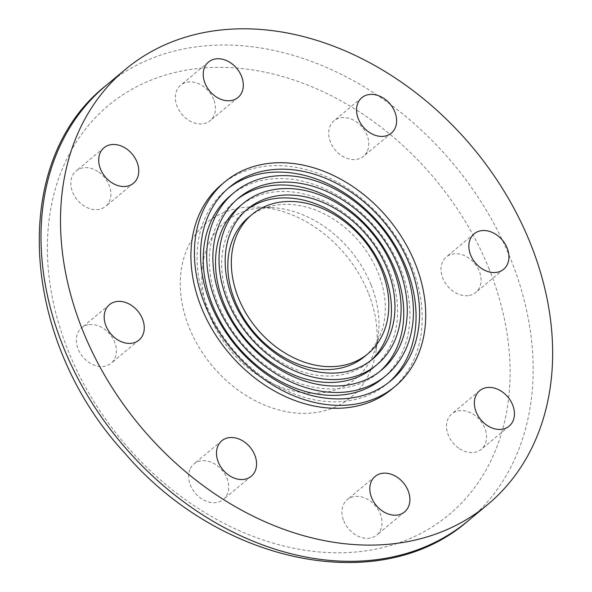 <?xml version="1.0" encoding="UTF-8"?>
<svg xmlns="http://www.w3.org/2000/svg" width="592" height="592" viewBox="0 0 592 592"><rect width="100%" height="100%" fill="white"/><g stroke="black" fill="none" stroke-linecap="round" stroke-linejoin="round"><path stroke-width="0.44" stroke-dasharray="2.96 2.22" d="M97.88 171.51A23.058 17.664 50.3 0 0 76.131 170.933A23.058 17.664 50.3 0 0 77.3 199.955A23.058 17.664 50.3 0 0 105.62 206.393A23.058 17.664 50.3 0 0 97.88 171.51M213.645 99.382A23.058 17.664 50.3 0 0 180.664 85.196A23.058 17.664 50.3 0 0 181.833 114.219A23.058 17.664 50.3 0 0 210.153 120.657A23.058 17.664 50.3 0 0 213.645 99.382M367.521 150.716A23.058 17.664 50.3 0 0 359.226 124.068A23.058 17.664 50.3 0 0 333.992 120.842A23.058 17.664 50.3 0 0 335.153 149.865A23.058 17.664 50.3 0 0 363.481 156.295A23.058 17.664 50.3 0 0 367.521 150.716M469.367 295.43A23.058 17.664 50.3 0 0 475.783 292.433A23.058 17.664 50.3 0 0 474.621 263.41A23.058 17.664 50.3 0 0 446.294 256.98A23.058 17.664 50.3 0 0 444.814 282.273A23.058 17.664 50.3 0 0 469.367 295.43M459.533 448.751A23.058 17.664 50.3 0 0 481.281 449.328A23.058 17.664 50.3 0 0 480.112 420.298A23.058 17.664 50.3 0 0 451.792 413.867A23.058 17.664 50.3 0 0 459.533 448.751M343.767 520.871A23.058 17.664 50.3 0 0 376.741 535.057A23.058 17.664 50.3 0 0 375.58 506.034A23.058 17.664 50.3 0 0 347.26 499.604A23.058 17.664 50.3 0 0 343.767 520.871M189.891 469.545A23.058 17.664 50.3 0 0 198.187 496.185A23.058 17.664 50.3 0 0 223.421 499.419A23.058 17.664 50.3 0 0 222.259 470.396A23.058 17.664 50.3 0 0 193.932 463.965A23.058 17.664 50.3 0 0 189.891 469.545M88.045 324.83A23.058 17.664 50.3 0 0 81.629 327.82A23.058 17.664 50.3 0 0 82.791 356.843A23.058 17.664 50.3 0 0 111.118 363.281A23.058 17.664 50.3 0 0 112.598 337.98A23.058 17.664 50.3 0 0 88.045 324.83M370.999 284.745A101.92 78.077 50.3 0 0 271.084 207.563A101.92 78.077 50.3 0 0 202.249 285.729A101.92 78.077 50.3 0 0 288.763 389.751A101.92 78.077 50.3 0 0 378.17 336.315A101.92 78.077 50.3 0 0 370.999 284.745M368.254 292.737A113.242 86.75 50.3 0 0 257.239 206.971A113.242 86.75 50.3 0 0 180.76 293.832A113.242 86.75 50.3 0 0 276.878 409.405A113.242 86.75 50.3 0 0 376.223 350.042A113.242 86.75 50.3 0 0 368.254 292.737M391.645 389.262A133.059 101.928 50.3 0 0 411.78 266.518A133.059 101.928 50.3 0 0 221.482 184.66M227.779 188.67A125.985 96.511 50.3 0 0 226.003 190.099A125.985 96.511 50.3 0 0 232.36 348.673A125.985 96.511 50.3 0 0 387.116 383.823A125.985 96.511 50.3 0 0 388.848 382.343M382.595 378.384A118.903 91.087 50.3 0 0 400.584 268.694A118.903 91.087 50.3 0 0 230.532 195.545M236.83 199.556A111.829 85.662 50.3 0 0 235.054 200.984A111.829 85.662 50.3 0 0 240.7 341.739A111.829 85.662 50.3 0 0 378.066 372.938A111.829 85.662 50.3 0 0 379.79 371.458M373.545 367.499A104.747 80.246 50.3 0 0 389.395 270.87A104.747 80.246 50.3 0 0 239.582 206.423M245.887 210.449A97.673 74.821 50.3 0 0 244.104 211.869A97.673 74.821 50.3 0 0 249.032 334.806A97.673 74.821 50.3 0 0 369.016 362.06A97.673 74.821 50.3 0 0 370.74 360.565M364.494 356.613A90.598 69.397 50.3 0 0 378.199 273.045A90.598 69.397 50.3 0 0 248.633 217.308M489.199 269.234A266.2 203.922 50.3 0 0 90.184 123.417A266.2 203.922 50.3 0 0 256.736 537.728A266.2 203.922 50.3 0 0 489.199 269.234M468.087 520.849A283.109 216.872 50.3 0 0 510.926 259.688A283.109 216.872 50.3 0 0 106.035 85.514M103.992 147.763L76.131 170.933M133.481 183.224L105.62 206.393M208.525 62.034L180.664 85.196M238.014 97.488L210.153 120.657M361.845 97.673L333.992 120.842M391.334 133.126L363.481 156.295M474.155 233.81L446.294 256.98M503.637 269.271L475.783 292.433M479.646 390.698L451.792 413.867M509.135 426.159L481.281 449.328M375.113 476.434L347.26 499.604M404.602 511.895L376.741 535.057M221.785 440.796L193.932 463.965M251.274 476.249L223.421 499.419M109.483 304.658L81.629 327.82M138.972 340.111L111.118 363.281M271.084 207.563L257.239 206.971M378.17 336.315L376.223 350.042M387.116 383.823L390.616 380.915M226.003 190.099L229.504 187.19M378.066 372.938L381.566 370.03M235.054 200.984L238.554 198.076M369.016 362.06L372.516 359.152M244.104 211.869L247.604 208.961"/><path stroke-width="0.89" d="M125.741 148.34A23.058 17.664 -129.7 0 1 133.481 183.224A23.058 17.664 -129.7 0 1 105.154 176.793A23.058 17.664 -129.7 0 1 103.992 147.763A23.058 17.664 -129.7 0 1 125.741 148.34M241.499 76.22A23.058 17.664 -129.7 0 1 238.014 97.488A23.058 17.664 -129.7 0 1 209.686 91.057A23.058 17.664 -129.7 0 1 208.525 62.034A23.058 17.664 -129.7 0 1 241.499 76.22M395.375 127.546A23.058 17.664 -129.7 0 1 391.334 133.126A23.058 17.664 -129.7 0 1 363.014 126.695A23.058 17.664 -129.7 0 1 361.845 97.673A23.058 17.664 -129.7 0 1 387.079 100.906A23.058 17.664 -129.7 0 1 395.375 127.546M497.228 272.261A23.058 17.664 -129.7 0 1 472.668 259.111A23.058 17.664 -129.7 0 1 474.155 233.81A23.058 17.664 -129.7 0 1 502.475 240.248A23.058 17.664 -129.7 0 1 503.637 269.271A23.058 17.664 -129.7 0 1 497.228 272.261M487.386 425.589A23.058 17.664 -129.7 0 1 479.646 390.698A23.058 17.664 -129.7 0 1 507.973 397.136A23.058 17.664 -129.7 0 1 509.135 426.159A23.058 17.664 -129.7 0 1 487.386 425.589M371.621 497.709A23.058 17.664 -129.7 0 1 375.113 476.434A23.058 17.664 -129.7 0 1 403.441 482.872A23.058 17.664 -129.7 0 1 404.602 511.895A23.058 17.664 -129.7 0 1 371.621 497.709M217.745 446.375A23.058 17.664 -129.7 0 1 221.785 440.796A23.058 17.664 -129.7 0 1 250.113 447.226A23.058 17.664 -129.7 0 1 251.274 476.249A23.058 17.664 -129.7 0 1 226.04 473.023A23.058 17.664 -129.7 0 1 217.745 446.375M115.899 301.661A23.058 17.664 -129.7 0 1 140.452 314.818A23.058 17.664 -129.7 0 1 138.972 340.111A23.058 17.664 -129.7 0 1 110.645 333.681A23.058 17.664 -129.7 0 1 109.483 304.658A23.058 17.664 -129.7 0 1 115.899 301.661M530.425 243.475A283.109 216.872 50.3 0 0 125.534 69.294A283.109 216.872 50.3 0 0 139.816 425.641A283.109 216.872 50.3 0 0 487.593 504.628A283.109 216.872 50.3 0 0 530.425 243.475M224.975 181.751L221.482 184.66A133.059 101.928 50.3 0 0 228.194 352.136A133.059 101.928 50.3 0 0 391.645 389.262L395.145 386.354A133.059 101.928 50.3 0 0 415.273 263.61A133.059 101.928 50.3 0 0 224.975 181.751A133.059 101.928 50.3 0 0 231.694 349.228A133.059 101.928 50.3 0 0 395.145 386.354M409.679 264.698A125.985 96.511 50.3 0 0 229.504 187.19A125.985 96.511 50.3 0 0 235.86 345.765A125.985 96.511 50.3 0 0 390.616 380.915A125.985 96.511 50.3 0 0 409.679 264.698M388.848 382.343A125.985 96.511 50.3 0 0 406.179 267.606A125.985 96.511 50.3 0 0 227.779 188.67M234.025 192.629L230.532 195.545A118.903 91.087 50.3 0 0 236.534 345.203A118.903 91.087 50.3 0 0 382.595 378.384L386.095 375.476A118.903 91.087 50.3 0 0 404.084 265.786A118.903 91.087 50.3 0 0 234.025 192.629A118.903 91.087 50.3 0 0 240.026 342.294A118.903 91.087 50.3 0 0 386.095 375.476M398.49 266.874A111.829 85.662 50.3 0 0 238.554 198.076A111.829 85.662 50.3 0 0 244.2 338.831A111.829 85.662 50.3 0 0 381.566 370.03A111.829 85.662 50.3 0 0 398.49 266.874M379.79 371.458A111.829 85.662 50.3 0 0 394.99 269.782A111.829 85.662 50.3 0 0 236.83 199.556M243.083 203.515L239.582 206.423A104.747 80.246 50.3 0 0 244.866 338.269A104.747 80.246 50.3 0 0 373.545 367.499L377.037 364.591A104.747 80.246 50.3 0 0 392.888 267.961A104.747 80.246 50.3 0 0 243.083 203.515A104.747 80.246 50.3 0 0 248.366 335.361A104.747 80.246 50.3 0 0 377.037 364.591M387.294 269.049A97.673 74.821 50.3 0 0 247.604 208.961A97.673 74.821 50.3 0 0 252.532 331.897A97.673 74.821 50.3 0 0 372.516 359.152A97.673 74.821 50.3 0 0 387.294 269.049M370.74 360.565A97.673 74.821 50.3 0 0 383.794 271.957A97.673 74.821 50.3 0 0 245.887 210.449M252.133 214.4L248.633 217.308A90.598 69.397 50.3 0 0 253.206 331.335A90.598 69.397 50.3 0 0 364.494 356.613L367.987 353.705A90.598 69.397 50.3 0 0 381.699 270.137A90.598 69.397 50.3 0 0 252.133 214.4A90.598 69.397 50.3 0 0 256.699 328.427A90.598 69.397 50.3 0 0 367.987 353.705M468.087 520.849C380.138 597.927 219.38 563.88 124.89 453.243C20.335 340.341 8.591 161.86 106.035 85.514A283.109 216.872 50.3 0 0 120.317 441.854A283.109 216.872 50.3 0 0 468.087 520.849L487.593 504.628M106.035 85.514L125.534 69.294"/></g></svg>
